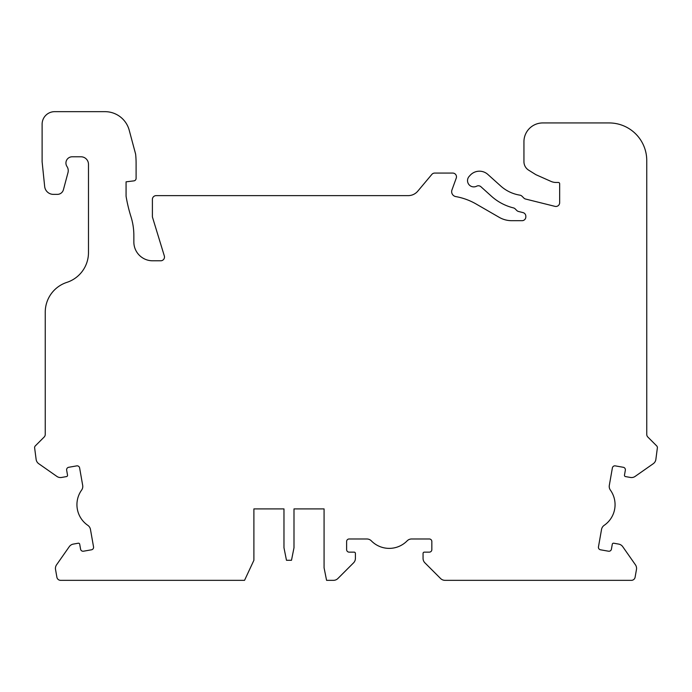 <?xml version="1.0" encoding="UTF-8"?>
<svg xmlns="http://www.w3.org/2000/svg" width="692" height="692" viewBox="0 0 692 692"><rect width="100%" height="100%" fill="white"/><g stroke="black" fill="none" stroke-linecap="round" stroke-linejoin="round"><path stroke-width="1.04" d="M324.072 508.905L293.996 508.905L324.072 508.905L324.072 567.803L326.581 580.337L333.475 580.337A6.263 6.263 0 0 0 337.904 578.495L353.56 562.838A6.263 6.263 0 0 0 355.403 558.409L355.403 553.392A1.254 1.254 0 0 0 354.148 552.138L349.131 552.138A2.508 2.508 0 0 1 346.623 549.63L346.623 541.49A2.508 2.508 0 0 1 349.131 538.981L366.864 538.981A6.263 6.263 0 0 1 371.336 540.859A25.059 25.059 0 0 0 407.13 540.859A6.263 6.263 0 0 1 411.602 538.981L429.334 538.981A2.508 2.508 0 0 1 431.843 541.49L431.843 549.63A2.508 2.508 0 0 1 429.334 552.138L424.317 552.138A1.254 1.254 0 0 0 423.063 553.392L423.063 558.409A6.263 6.263 0 0 0 424.905 562.838L440.562 578.495A6.263 6.263 0 0 0 444.991 580.337L631.398 580.337A3.763 3.763 0 0 0 635.109 577.223L636.467 569.499A6.263 6.263 0 0 0 635.429 564.81L622.731 546.671A6.263 6.263 0 0 0 618.683 544.094L613.743 543.22A1.254 1.254 0 0 0 612.29 544.241L611.417 549.18A2.508 2.508 0 0 1 608.519 551.213L600.492 549.794A2.508 2.508 0 0 1 598.459 546.888L601.538 529.432A6.263 6.263 0 0 1 604.168 525.349A25.059 25.059 0 0 0 610.387 490.1A6.263 6.263 0 0 1 609.315 485.369L612.385 467.913A2.508 2.508 0 0 1 615.292 465.88L623.31 467.29A2.508 2.508 0 0 1 625.343 470.197L624.478 475.127A1.254 1.254 0 0 0 625.49 476.58L630.429 477.454A6.263 6.263 0 0 0 635.118 476.416L653.257 463.709A6.263 6.263 0 0 0 655.834 459.67L657.4 447.637A2.508 2.508 0 0 0 656.665 445.873L647.85 437.05A3.763 3.763 0 0 1 646.752 434.394L646.752 160.535A37.593 37.593 0 0 0 609.159 122.942L542.736 122.942A18.796 18.796 0 0 0 523.939 141.739L523.939 161.66A10.025 10.025 0 0 0 528.653 170.163L535.85 174.661L550.962 181.382A12.534 12.534 0 0 0 556.057 182.472L558.401 182.472A1.254 1.254 0 0 1 559.655 183.717L559.655 202.721A3.763 3.763 0 0 1 554.984 206.363L525.583 199.036A3.763 3.763 0 0 1 523.835 198.042L522.002 196.217A3.763 3.763 0 0 0 519.934 195.161A37.593 37.593 0 0 1 500.671 185.966L487.825 174.41A12.534 12.534 0 0 0 470.127 175.335L469.159 176.408A6.263 6.263 0 0 0 476.676 186.183A3.763 3.763 0 0 1 480.914 186.728L491.441 196.217A51.381 51.381 0 0 0 513.421 207.894A3.763 3.763 0 0 1 515.177 208.88L516.786 210.498A3.763 3.763 0 0 0 518.533 211.484L522.97 212.591A3.763 3.763 0 0 1 525.825 216.241L525.825 216.925A3.763 3.763 0 0 1 522.062 220.687L511.734 220.687A25.059 25.059 0 0 1 499.209 217.331L476.148 204.019A62.652 62.652 0 0 0 455.786 196.589A5.008 5.008 0 0 1 451.954 189.945L456.253 178.112A3.763 3.763 0 0 0 452.724 173.069L434.723 173.069A3.763 3.763 0 0 0 431.843 174.41L417.795 191.148A12.534 12.534 0 0 1 408.193 195.628L156.15 195.628A3.763 3.763 0 0 0 152.396 199.382L152.396 216.925L164.324 255.928A3.763 3.763 0 0 1 160.726 260.789L152.647 260.789A18.796 18.796 0 0 1 133.85 241.992L133.85 235.488A62.652 62.652 0 0 0 130.97 216.683A150.372 150.372 0 0 1 126.074 196.251L126.074 181.832L133.902 180.871A2.508 2.508 0 0 0 136.099 178.38L136.099 163.174A86.042 86.042 0 0 0 135.623 154.126L129.222 130.243A25.059 25.059 0 0 0 105.02 111.663L54.651 111.663A12.534 12.534 0 0 0 42.117 124.197L42.117 161.79L44.669 186.503A8.771 8.771 0 0 0 53.396 194.374L57.358 194.374A6.263 6.263 0 0 0 63.413 189.729L67.989 172.645A7.517 7.517 0 0 0 66.986 166.521A6.263 6.263 0 0 1 72.193 156.781L80.964 156.781A7.517 7.517 0 0 1 88.481 164.298L88.481 252.597A31.33 31.33 0 0 1 66.864 282.379A31.33 31.33 0 0 0 45.248 312.17L45.248 434.394A3.763 3.763 0 0 1 44.15 437.05L35.335 445.873A2.508 2.508 0 0 0 34.6 447.637L36.166 459.67A6.263 6.263 0 0 0 38.743 463.709L56.882 476.416A6.263 6.263 0 0 0 61.571 477.454L66.51 476.58A1.254 1.254 0 0 0 67.522 475.127L66.657 470.197A2.508 2.508 0 0 1 68.69 467.29L76.708 465.88A2.508 2.508 0 0 1 79.615 467.913L82.685 485.369A6.263 6.263 0 0 1 81.613 490.1A25.059 25.059 0 0 0 87.832 525.349A6.263 6.263 0 0 1 90.462 529.432L93.541 546.888A2.508 2.508 0 0 1 91.508 549.794L83.481 551.213A2.508 2.508 0 0 1 80.583 549.18L79.71 544.241A1.254 1.254 0 0 0 78.257 543.22L73.317 544.094A6.263 6.263 0 0 0 69.269 546.671L56.571 564.81A6.263 6.263 0 0 0 55.533 569.499L56.891 577.223A3.763 3.763 0 0 0 60.602 580.337L244.544 580.337L253.895 560.286L253.895 508.905L283.971 508.905L253.895 508.905M283.971 508.905L283.971 547.753L286.479 560.286L291.488 560.286L293.996 547.753L293.996 508.905"/></g></svg>
